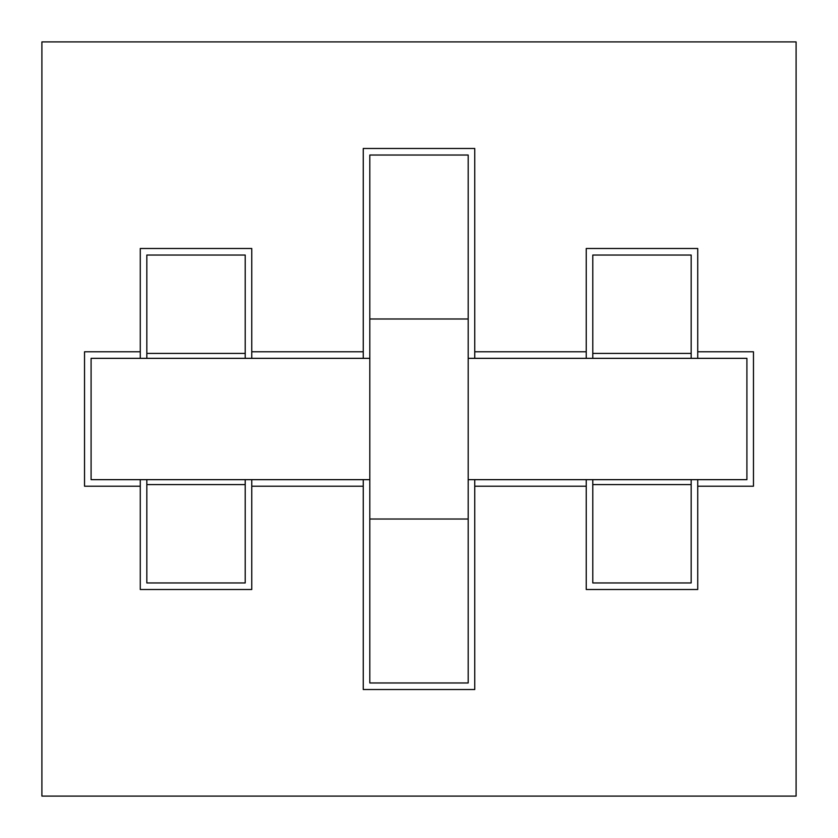 <?xml version="1.0" encoding="UTF-8"?>
<svg xmlns="http://www.w3.org/2000/svg" width="838" height="838" viewBox="0 0 838 838"><rect width="100%" height="100%" fill="white"/><g stroke="black" fill="none" stroke-linecap="round" stroke-linejoin="round"><path stroke-width="1.26" d="M474.748 479.661L474.748 689.527L363.252 689.527L363.252 479.661M363.252 358.339L363.252 148.473L474.748 148.473L474.748 358.339M697.729 479.661L697.729 589.512L586.233 589.512L586.233 486.218L474.748 486.218M363.252 486.218L251.767 486.218L251.767 589.512L140.271 589.512L140.271 479.661M586.233 486.218L586.233 479.661M586.233 358.339L586.233 248.488L697.729 248.488L697.729 358.339M140.271 358.339L140.271 248.488L251.767 248.488L251.767 358.339M251.767 479.661L251.767 486.218M251.767 351.782L363.252 351.782M474.748 351.782L586.233 351.782M697.729 351.782L753.467 351.782L753.467 486.218L697.729 486.218M140.271 486.218L84.533 486.218L84.533 351.782L140.271 351.782M796.1 41.9L41.9 41.9L41.9 796.1L796.1 796.1L796.1 41.9M146.828 484.584L146.828 582.955L245.209 582.955L245.209 484.584L146.828 484.584L146.828 479.661M146.828 358.339L146.828 353.416L245.209 353.416L245.209 358.339M245.209 479.661L245.209 484.584M146.828 353.416L146.828 255.045L245.209 255.045L245.209 353.416M369.809 358.339L91.091 358.339L91.091 479.661L369.809 479.661M468.191 479.661L746.909 479.661L746.909 358.339L468.191 358.339M468.191 519.015L369.809 519.015L369.809 682.97L468.191 682.97L468.191 155.03L369.809 155.03L369.809 318.985L468.191 318.985M369.809 519.015L369.809 318.985M592.791 484.584L592.791 582.955L691.172 582.955L691.172 484.584L592.791 484.584L592.791 479.661M592.791 358.339L592.791 353.416L691.172 353.416L691.172 358.339M691.172 479.661L691.172 484.584M592.791 353.416L592.791 255.045L691.172 255.045L691.172 353.416"/></g></svg>
